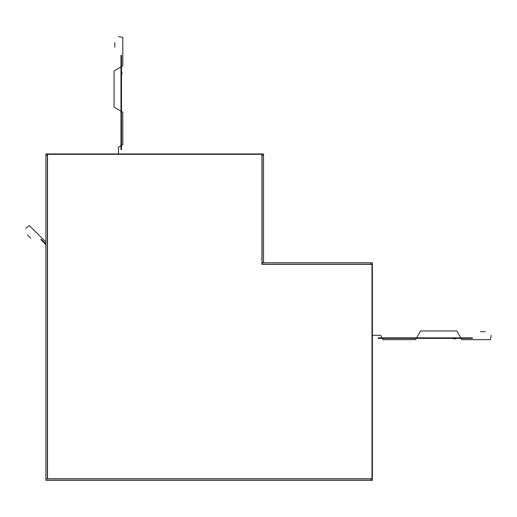 <?xml version="1.0" encoding="UTF-8"?>
<svg xmlns="http://www.w3.org/2000/svg" width="517" height="517" viewBox="0 0 517 517"><rect width="100%" height="100%" fill="white"/><g stroke="black" fill="none" stroke-linecap="round" stroke-linejoin="round"><path stroke-width="0.78" d="M47.351 153.95L45.903 153.95L45.903 155.404L47.351 155.404L47.351 153.95L263.534 153.95L263.534 262.765L262.08 262.765L262.08 264.361M262.08 153.95L262.08 155.404L263.534 155.404M262.08 155.404L262.08 262.765M45.903 155.404L45.903 478.949L47.351 478.949L47.351 155.404M370.896 480.396L46.045 480.396L46.045 478.949L370.896 478.949L370.896 480.396L372.35 480.396L372.35 262.765L262.229 262.765L262.229 264.219L372.35 264.219M370.896 478.949L372.35 478.949M370.896 264.219L370.896 262.765M262.08 154.318L47.351 154.318M371.988 478.949L371.988 264.219M121.489 55.28L121.489 149.587L120.984 149.587L120.984 55.28L121.489 55.28M120.984 55.28L120.984 149.587M121.489 74.416L121.889 74.487L121.889 72.134L121.489 72.206M120.984 72.29L120.984 73.162M472.467 338.357L378.166 338.357L378.166 337.853L472.467 337.853L472.467 338.357M472.467 337.853L378.166 337.853M453.338 338.357L453.267 338.758L455.619 338.758L455.548 338.357M455.458 337.853L454.585 337.853M40.856 239.63L45.903 244.677L40.856 239.63L41.211 239.274L45.903 243.959M47.499 154.318L47.499 478.8L371.988 478.8M371.988 264.361L261.938 264.361L261.938 154.318M121.489 102.437L120.984 102.437M114.819 47.144L114.819 43.971L114.819 47.144M114.819 43.945L114.819 42.543L114.819 43.945M118.445 36.604L122.8 37.327L122.8 65.885L121.489 66.641M120.984 66.932L114.089 70.913L114.089 107.187L120.984 111.161M121.489 111.459L122.8 112.208L122.8 144.67L121.489 145.419M120.984 145.716L118.445 147.177L118.445 154.318M122.8 37.98L122.8 38.962M114.089 86.345L114.089 87.328M122.8 134.711L122.8 135.687M425.317 338.357L425.317 337.853M480.603 331.681L483.776 331.681L480.603 331.681M483.809 331.681L485.204 331.681L483.809 331.681M491.15 335.313L490.426 339.663L461.862 339.663L461.112 338.357M460.815 337.853L456.841 330.958L420.567 330.958L416.586 337.853M416.295 338.357L415.539 339.663L383.084 339.663L382.328 338.357M382.037 337.853L380.57 335.313L371.988 335.313M489.767 339.663L488.785 339.663M441.402 330.958L440.426 330.958M393.043 339.663L392.06 339.663M30.742 238.24L28.5 235.998L30.742 238.24M28.474 235.972L27.485 234.983L28.474 235.972M25.85 228.217L29.443 225.651L45.903 242.111M29.902 226.116L30.6 226.814M261.356 153.95L261.356 154.318M48.075 153.95L48.075 154.318M372.35 478.225L371.988 478.225M372.35 264.943L371.988 264.943"/></g></svg>
